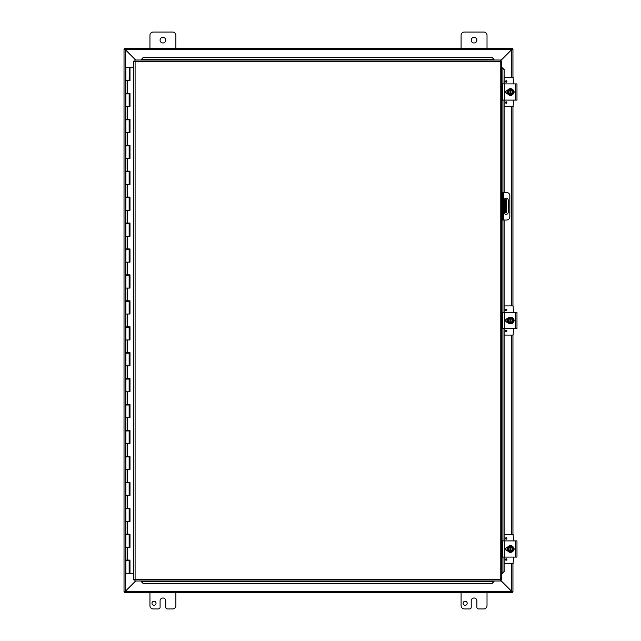 <?xml version="1.0" encoding="UTF-8"?>
<svg xmlns="http://www.w3.org/2000/svg" width="641" height="641" viewBox="0 0 641 641"><rect width="100%" height="100%" fill="white"/><g stroke="black" fill="none" stroke-linecap="round" stroke-linejoin="round"><path stroke-width="0.96" d="M467.177 603.269A2.027 2.027 0 0 1 464.132 605.032A2.027 2.027 0 0 1 464.132 601.514A2.027 2.027 0 0 1 467.177 603.269M487.016 592.749L487.016 605.713A3.237 3.237 0 0 1 483.779 608.95L478.515 608.95A1.619 1.619 0 0 1 476.896 607.331L476.896 600.849A2.836 2.836 0 0 0 474.052 598.005A2.836 2.836 0 0 0 471.215 600.849L471.215 607.331A1.619 1.619 0 0 1 469.597 608.95L464.332 608.95A3.237 3.237 0 0 1 461.087 605.713L461.087 592.749M149.954 48.251L149.954 35.287A3.237 3.237 0 0 1 153.191 32.05L172.637 32.05A3.237 3.237 0 0 1 175.882 35.287L175.882 48.251M165.755 40.151A2.836 2.836 0 0 1 161.5 42.61A2.836 2.836 0 0 1 161.5 37.691A2.836 2.836 0 0 1 165.755 40.151M156.043 603.269A2.027 2.027 0 0 1 152.999 605.032A2.027 2.027 0 0 1 152.999 601.514A2.027 2.027 0 0 1 156.043 603.269M175.882 592.749L175.882 605.713A3.237 3.237 0 0 1 172.637 608.95L167.373 608.95A1.619 1.619 0 0 1 165.755 607.331L165.755 600.849A2.836 2.836 0 0 0 162.918 598.005A2.836 2.836 0 0 0 160.082 600.849L160.082 607.331A1.619 1.619 0 0 1 158.455 608.95L153.191 608.95A3.237 3.237 0 0 1 149.954 605.713L149.954 592.749M505.709 212.74L506.662 212.74L506.662 207.876L505.709 207.876L505.709 212.74L504.203 212.74M505.709 199.776L505.709 204.631L506.662 204.631L506.662 199.776L504.203 199.776M506.662 204.631L506.662 207.876M505.709 204.631L505.709 207.876M461.087 48.251L461.087 35.287A3.237 3.237 0 0 1 464.332 32.05L483.779 32.05A3.237 3.237 0 0 1 487.016 35.287L487.016 48.251M476.896 40.151A2.836 2.836 0 0 1 472.633 42.61A2.836 2.836 0 0 1 472.633 37.691A2.836 2.836 0 0 1 476.896 40.151M135.628 580.994L125.388 591.234L124.025 591.643L124.025 49.357L125.388 49.766L135.628 60.006M135.916 60.006L125.532 49.621L125.131 48.251L511.847 48.251L511.438 49.621L500.477 60.583M500.477 60.863L511.582 49.766L512.944 49.357L512.944 77.425M500.477 580.417L511.438 591.379L511.847 592.749L125.131 592.749L125.532 591.379L135.916 580.994M125.54 49.629A0.905 0.905 0 0 1 125.396 49.766L124.025 49.357L124.987 49.357M124.987 591.643L124.025 591.643L125.388 591.234A0.905 0.905 0 0 1 125.54 591.371M512.944 563.575L512.944 591.643L511.582 591.234L500.477 580.137M511.582 563.575L511.582 591.234L512.944 591.643L511.991 591.643M511.991 49.357L512.944 49.357L511.582 49.766L511.582 77.425M512.944 106.59L512.944 305.917M512.944 335.083L512.944 534.41M511.847 591.787L512.463 591.787L512.463 592.749L511.847 592.749L511.438 591.379L125.532 591.379L125.131 592.749L124.506 592.749L124.506 591.787L125.131 591.787M511.574 49.766A0.905 0.905 0 0 1 511.43 49.629L511.847 48.251L512.463 48.251L512.463 49.213L511.847 49.213M125.131 49.213L124.506 49.213L124.506 48.251L125.131 48.251L125.532 49.621L511.438 49.621M501.583 220.031L502.544 220.031L502.544 216.786L501.583 216.786M502.544 220.031L506.59 220.031A3.237 3.237 0 0 0 509.835 216.786L509.835 195.721A3.237 3.237 0 0 0 506.59 192.476L501.583 192.476L502.544 192.476L502.544 216.786M508.217 200.184L508.217 212.331A2.027 2.027 0 0 1 506.19 214.35A2.027 2.027 0 0 1 504.163 212.331L504.163 200.184A2.027 2.027 0 0 1 506.19 198.157A2.027 2.027 0 0 1 508.217 200.184M141.308 581.659L143.255 583.574L141.308 581.659M141.308 581.491L141.308 580.994M143.255 583.406L492.056 583.574L493.995 581.491L492.056 583.406M493.995 581.491L493.995 580.994M502.24 573.415L504.155 571.468L502.24 573.415M502.055 220.031L502.055 573.415L501.583 573.415M503.994 571.468L503.994 557.093M503.994 540.892L503.994 328.601M503.994 312.399L503.994 220.031M503.994 192.476L503.994 100.108M503.994 83.907L504.155 69.532L502.079 67.585L503.994 69.532M502.055 192.476L502.055 67.585L501.583 67.585M493.995 59.341L492.056 57.426L493.995 59.341M493.995 59.509L493.995 60.006M492.056 57.594L143.255 57.426L141.308 59.509L143.255 57.594M141.308 59.509L141.308 60.006M504.155 571.468L504.138 556.708M504.155 540.892L504.138 328.216M504.155 312.399L504.155 220.031M504.155 192.476L504.138 99.724M504.155 83.907L504.155 69.532M143.255 583.574L492.056 583.574M492.056 57.426L143.255 57.426M134.826 60.006L135.091 61.368L134.826 60.006L500.477 60.006L500.22 61.368L500.477 60.006M134.874 580.954L135.091 579.632L500.22 579.632L500.22 61.368L501.583 61.103L501.583 579.897L500.22 579.632L500.477 580.994L134.826 580.994L135.091 579.632L133.729 579.897L135.091 579.632L134.826 580.994M133.769 61.151L135.091 61.368L133.729 61.103L135.091 61.368L135.091 579.632L133.769 579.849M501.534 61.151L500.22 61.368L501.583 61.103M501.534 579.849L500.22 579.632L500.477 580.994M133.729 579.897L133.729 61.103M500.22 579.632L501.583 579.897M129.851 560.074L129.851 560.595L125.9 560.595L125.9 573.302L129.915 573.302L129.915 560.074M129.851 534.145L129.851 534.666L125.9 534.666L125.9 547.374L129.145 547.374L129.145 534.666M129.851 508.217L129.851 508.738L125.9 508.738L125.9 521.445L129.145 521.445L129.145 508.738M129.851 482.288L129.851 482.809L125.9 482.809L125.9 495.517L129.145 495.517L129.145 482.809M129.851 456.36L129.851 456.881L125.9 456.881L125.9 469.589L129.145 469.589L129.145 456.881M129.851 430.432L129.851 430.952L125.9 430.952L125.9 443.66L129.145 443.66L129.145 430.952M129.851 404.503L129.851 405.024L125.9 405.024L125.9 417.732L129.145 417.732L129.145 405.024M129.851 378.583L129.851 379.095L125.9 379.095L125.9 391.803L129.145 391.803L129.145 379.095M129.851 352.654L129.851 353.167L125.9 353.167L125.9 365.875L129.145 365.875L129.145 353.167M129.851 326.726L129.851 327.239L125.9 327.239L125.9 339.946L129.145 339.946L129.145 327.239M129.851 300.797L129.851 301.31L125.9 301.31L125.9 314.018L129.145 314.018L129.145 301.31M129.851 274.869L129.851 275.382L125.9 275.382L125.9 288.089L129.145 288.089L129.145 275.382M129.851 248.94L129.851 249.453L125.9 249.453L125.9 262.161L129.145 262.161L129.145 249.453M129.851 223.012L129.851 223.533L125.9 223.533L125.9 236.233L129.145 236.233L129.145 223.533M129.851 197.083L129.851 197.604L125.9 197.604L125.9 210.304L129.145 210.304L129.145 197.604M129.851 171.155L129.851 171.676L125.9 171.676L125.9 184.376L129.145 184.376L129.145 171.676M129.851 145.227L129.851 145.747L125.9 145.747L125.9 158.447L129.145 158.447L129.145 145.747M129.851 119.298L129.851 119.819L125.9 119.819L125.9 132.519L129.145 132.519L129.145 119.819M129.851 93.37L129.851 93.89L125.9 93.89L125.9 106.59L129.145 106.59L129.145 93.89M129.362 80.662L129.362 67.698L129.274 80.662M129.362 67.698L129.987 67.698L129.987 80.662L125.9 80.662L129.145 80.662L129.274 67.698M129.137 508.738L129.137 508.217M129.137 482.809L129.137 482.288M129.137 456.881L129.137 456.36M129.137 430.952L129.137 430.432M129.137 405.024L129.137 404.503M129.137 379.095L129.137 378.583M129.137 353.167L129.137 352.654M129.137 327.239L129.137 326.726M129.137 301.31L129.137 300.797M129.137 275.382L129.137 274.869M129.137 249.453L129.137 248.94M129.137 223.533L129.137 223.012M129.137 197.604L129.137 197.083M129.137 171.676L129.137 171.155M129.137 145.747L129.137 145.227M129.137 119.819L129.137 119.298M129.137 93.89L129.137 93.37M129.137 560.595L129.137 560.074M129.137 534.666L129.137 534.145M127.663 80.662L127.663 93.37L125.9 93.37L125.9 67.698L129.145 67.698M129.915 80.662L129.915 67.698M127.663 93.37L129.987 93.37L129.987 106.59L125.9 106.59L125.9 119.298L129.987 119.298L129.987 132.519L125.9 132.519L125.9 145.227L129.987 145.227L129.987 158.447L125.9 158.447L125.9 171.155L129.987 171.155L129.987 184.376L125.9 184.376L125.9 197.083L129.987 197.083L129.987 210.304L125.9 210.304L125.9 223.012L129.987 223.012L129.987 236.233L125.9 236.233L125.9 248.94L129.987 248.94L129.987 262.161L125.9 262.161L125.9 274.869L129.987 274.869L129.987 288.089L125.9 288.089L125.9 300.797L129.987 300.797L129.987 314.018L125.9 314.018L125.9 326.726L129.987 326.726L129.987 339.946L125.9 339.946L125.9 352.654L129.987 352.654L129.987 365.875L125.9 365.875L125.9 378.583L129.987 378.583L129.987 391.803L125.9 391.803L125.9 404.503L129.987 404.503L129.987 417.732L125.9 417.732L125.9 430.432L129.987 430.432L129.987 443.66L125.9 443.66L125.9 456.36L129.987 456.36L129.987 469.589L125.9 469.589L125.9 482.288L129.987 482.288L129.987 495.517L125.9 495.517L125.9 508.217L129.987 508.217L129.987 521.445L125.9 521.445L125.9 534.145L129.987 534.145L129.987 547.374L125.9 547.374L125.9 560.074L129.987 560.074L129.987 573.302L133.729 573.302M129.915 106.59L129.915 93.37M129.915 132.519L129.915 119.298M129.915 158.447L129.915 145.227M129.915 184.376L129.915 171.155M129.915 210.304L129.915 197.083M129.915 236.233L129.915 223.012M129.915 262.161L129.915 248.94M129.915 288.089L129.915 274.869M129.915 314.018L129.915 300.797M129.915 339.946L129.915 326.726M129.915 365.875L129.915 352.654M129.915 391.803L129.915 378.583M129.915 417.732L129.915 404.503M129.915 443.66L129.915 430.432M129.915 469.589L129.915 456.36M129.915 495.517L129.915 482.288M129.915 521.445L129.915 508.217M129.915 547.374L129.915 534.145M133.729 67.698L129.987 67.698M516.975 557.093L516.975 540.892L502.792 540.892L502.792 557.093L516.975 557.093M507.632 550.811L507.456 550.811A1.819 1.819 0 0 1 505.629 548.992A1.819 1.819 0 0 1 507.456 547.174L507.632 547.174M513.569 547.67A1.819 1.819 0 0 1 513.569 550.315M509.98 551.42L509.066 551.42L508.361 550.21A2.428 2.428 0 0 0 509.98 551.372L509.98 546.613A2.428 2.428 0 0 0 508.361 547.775L509.066 546.557L510.957 546.557L510.957 551.372A2.428 2.428 0 0 0 510.957 546.613L511.871 546.557L513.273 548.992L511.871 551.42L509.98 551.42M510.957 547.11A1.947 1.947 0 0 1 510.957 550.875M509.98 550.875A1.947 1.947 0 0 1 509.98 547.11M508.361 547.775A2.428 2.428 0 0 0 508.361 550.21L507.664 548.992L508.361 547.775M513.842 548.992A3.373 3.373 0 0 1 508.778 551.909A3.373 3.373 0 0 1 508.778 546.076A3.373 3.373 0 0 1 513.842 548.992M506.206 560.234A0.713 0.713 0 0 1 505.589 559.168A0.713 0.713 0 0 1 506.823 559.168A0.713 0.713 0 0 1 506.206 560.234M506.206 539.169A0.713 0.713 0 0 1 505.589 538.103A0.713 0.713 0 0 1 506.823 538.103A0.713 0.713 0 0 1 506.206 539.169M507.023 550.763L507.023 549.994M507.023 547.991L507.023 547.222M513.505 557.093L513.12 563.575L504.155 563.575M504.155 534.41L513.12 534.41L513.505 540.892M516.975 328.601L516.975 312.399L502.792 312.399L502.792 328.601L516.975 328.601M507.632 322.319L507.456 322.319A1.819 1.819 0 0 1 505.629 320.5A1.819 1.819 0 0 1 507.456 318.681L507.632 318.681M513.569 319.178A1.819 1.819 0 0 1 513.569 321.822M509.98 322.928L509.066 322.928L508.361 321.718A2.428 2.428 0 0 0 509.98 322.88L509.98 318.12A2.428 2.428 0 0 0 508.361 319.282L509.066 318.072L510.957 318.072L510.957 322.88A2.428 2.428 0 0 0 510.957 318.12L511.871 318.072L513.273 320.5L511.871 322.928L509.98 322.928M510.957 318.617A1.947 1.947 0 0 1 510.957 322.383M509.98 322.383A1.947 1.947 0 0 1 509.98 318.617M508.361 319.282A2.428 2.428 0 0 0 508.361 321.718L507.664 320.5L508.361 319.282M513.842 320.5A3.373 3.373 0 0 1 508.778 323.417A3.373 3.373 0 0 1 508.778 317.583A3.373 3.373 0 0 1 513.842 320.5M506.206 331.75A0.713 0.713 0 0 1 505.589 330.676A0.713 0.713 0 0 1 506.823 330.676A0.713 0.713 0 0 1 506.206 331.75M506.206 310.677A0.713 0.713 0 0 1 505.589 309.611A0.713 0.713 0 0 1 506.823 309.611A0.713 0.713 0 0 1 506.206 310.677M507.023 322.271L507.023 321.502M507.023 319.498L507.023 318.729M513.505 328.601L513.12 335.083L504.155 335.083M504.155 305.917L513.12 305.917L513.505 312.399M516.975 100.108L516.975 83.907L502.792 83.907L502.792 100.108L516.975 100.108M516.975 87.312L516.975 96.727M507.632 93.826L507.456 93.826A1.819 1.819 0 0 1 505.629 92.008A1.819 1.819 0 0 1 507.456 90.189L507.632 90.189M513.569 90.685A1.819 1.819 0 0 1 513.569 93.33M509.98 94.443L509.066 94.443L508.361 93.225A2.428 2.428 0 0 0 509.98 94.387L509.98 89.628A2.428 2.428 0 0 0 508.361 90.79L509.066 89.58L510.957 89.58L510.957 94.387A2.428 2.428 0 0 0 510.957 89.628L511.871 89.58L513.273 92.008L511.871 94.443L509.98 94.443M510.957 90.125A1.947 1.947 0 0 1 510.957 93.89M509.98 93.89A1.947 1.947 0 0 1 509.98 90.125M508.361 90.79A2.428 2.428 0 0 0 508.361 93.225L507.664 92.008L508.361 90.79M513.842 92.008A3.373 3.373 0 0 1 508.778 94.924A3.373 3.373 0 0 1 508.778 89.091A3.373 3.373 0 0 1 513.842 92.008M506.206 103.257A0.713 0.713 0 0 1 505.589 102.183A0.713 0.713 0 0 1 506.823 102.183A0.713 0.713 0 0 1 506.206 103.257M506.206 82.192A0.713 0.713 0 0 1 505.589 81.119A0.713 0.713 0 0 1 506.823 81.119A0.713 0.713 0 0 1 506.206 82.192M507.023 93.778L507.023 93.009M507.023 91.006L507.023 90.237M513.505 100.108L513.12 106.59L504.155 106.59M504.155 77.425L513.12 77.425L513.505 83.907M504.9 199.776L504.9 212.74M125.388 49.766L125.388 591.234M511.582 534.41L511.582 335.083M511.582 305.917L511.582 106.59M501.583 195.721L502.544 195.721M503.353 220.031L503.353 192.476M493.995 581.475L141.308 581.475M141.308 59.525L493.995 59.525M500.22 61.368L135.091 61.368M129.362 573.302L129.362 560.595M129.274 560.595L129.274 573.302M129.362 547.374L129.362 534.666M129.274 534.666L129.274 547.374M129.362 521.445L129.362 508.738M129.274 508.738L129.274 521.445M129.362 495.517L129.362 482.809M129.274 482.809L129.274 495.517M129.362 469.589L129.362 456.881M129.274 456.881L129.274 469.589M129.362 443.66L129.362 430.952M129.274 430.952L129.274 443.66M129.362 417.732L129.362 405.024M129.274 405.024L129.274 417.732M129.362 391.803L129.362 379.095M129.274 379.095L129.274 391.803M129.362 365.875L129.362 353.167M129.274 353.167L129.274 365.875M129.362 339.946L129.362 327.239M129.274 327.239L129.274 339.946M129.362 314.018L129.362 301.31M129.274 301.31L129.274 314.018M129.362 288.089L129.362 275.382M129.274 275.382L129.274 288.089M129.362 262.161L129.362 249.453M129.274 249.453L129.274 262.161M129.362 236.233L129.362 223.533M129.274 223.533L129.274 236.233M129.362 210.304L129.362 197.604M129.274 197.604L129.274 210.304M129.362 184.376L129.362 171.676M129.274 171.676L129.274 184.376M129.362 158.447L129.362 145.747M129.274 145.747L129.274 158.447M129.362 132.519L129.362 119.819M129.274 119.819L129.274 132.519M129.362 106.59L129.362 93.89M129.274 93.89L129.274 106.59M127.663 106.59L127.663 119.298M127.663 132.519L127.663 145.227M127.663 158.447L127.663 171.155M127.663 184.376L127.663 197.083M127.663 210.304L127.663 223.012M127.663 236.233L127.663 248.94M127.663 262.161L127.663 274.869M127.663 288.089L127.663 300.797M127.663 314.018L127.663 326.726M127.663 339.946L127.663 352.654M127.663 365.875L127.663 378.583M127.663 391.803L127.663 404.503M127.663 417.732L127.663 430.432M127.663 443.66L127.663 456.36M127.663 469.589L127.663 482.288M127.663 495.517L127.663 508.217M127.663 521.445L127.663 534.145M127.663 547.374L127.663 560.074M515.356 540.892L515.356 557.093M504.411 557.093L504.411 540.892M506.206 559.938A0.417 0.417 0 0 1 505.845 559.321A0.417 0.417 0 0 1 506.566 559.321A0.417 0.417 0 0 1 506.206 559.938M506.206 538.873A0.417 0.417 0 0 1 505.845 538.248A0.417 0.417 0 0 1 506.566 538.248A0.417 0.417 0 0 1 506.206 538.873M515.356 312.399L515.356 328.601M504.411 328.601L504.411 312.399M506.206 331.445A0.417 0.417 0 0 1 505.845 330.828A0.417 0.417 0 0 1 506.566 330.828A0.417 0.417 0 0 1 506.206 331.445M506.206 310.38A0.417 0.417 0 0 1 505.845 309.763A0.417 0.417 0 0 1 506.566 309.763A0.417 0.417 0 0 1 506.206 310.38M515.356 83.907L515.356 100.108M504.411 100.108L504.411 83.907M506.206 102.961A0.417 0.417 0 0 1 505.845 102.336A0.417 0.417 0 0 1 506.566 102.336A0.417 0.417 0 0 1 506.206 102.961M506.206 81.888A0.417 0.417 0 0 1 505.845 81.271A0.417 0.417 0 0 1 506.566 81.271A0.417 0.417 0 0 1 506.206 81.888M129.145 560.595L129.145 573.302M126.742 93.37L126.742 93.89M126.742 119.298L126.742 119.819M126.742 145.227L126.742 145.747M126.742 171.155L126.742 171.676M126.742 197.083L126.742 197.604M126.742 223.012L126.742 223.533M126.742 248.94L126.742 249.453M126.742 274.869L126.742 275.382M126.742 300.797L126.742 301.31M126.742 326.726L126.742 327.239M126.742 352.654L126.742 353.167M126.742 378.583L126.742 379.095M126.742 404.503L126.742 405.024M126.742 430.432L126.742 430.952M126.742 456.36L126.742 456.881M126.742 482.288L126.742 482.809M126.742 508.217L126.742 508.738M126.742 534.145L126.742 534.666M126.742 560.074L126.742 560.595M128.296 93.37L128.296 93.89M128.296 119.298L128.296 119.819M128.296 145.227L128.296 145.747M128.296 171.155L128.296 171.676M128.296 197.083L128.296 197.604M128.296 223.012L128.296 223.533M128.296 248.94L128.296 249.453M128.296 274.869L128.296 275.382M128.296 300.797L128.296 301.31M128.296 326.726L128.296 327.239M128.296 352.654L128.296 353.167M128.296 378.583L128.296 379.095M128.296 404.503L128.296 405.024M128.296 430.432L128.296 430.952M128.296 456.36L128.296 456.881M128.296 482.288L128.296 482.809M128.296 508.217L128.296 508.738M128.296 534.145L128.296 534.666M128.296 560.074L128.296 560.595M507.376 550.811L507.095 547.775M506.943 549.658L507.159 550.379M513.97 548.231L514.05 549.025M506.959 548.263L507.167 547.598M507.376 547.174L507.103 547.751M507.015 549.946L507.271 550.619M507.376 322.319L506.903 320.901L507.327 318.769M507.303 318.817L507.095 319.282M506.943 321.165L507.303 322.191M513.97 319.739L514.05 320.532M506.959 319.771L507.167 319.106M507.376 318.681L507.103 319.258M507.015 321.453L507.271 322.127M507.376 90.189L506.903 92.408L507.376 93.826M507.159 93.394L506.951 92.689M513.97 91.254L514.05 92.048M506.959 91.278L507.167 90.613M507.015 92.961L507.271 93.634"/></g></svg>

